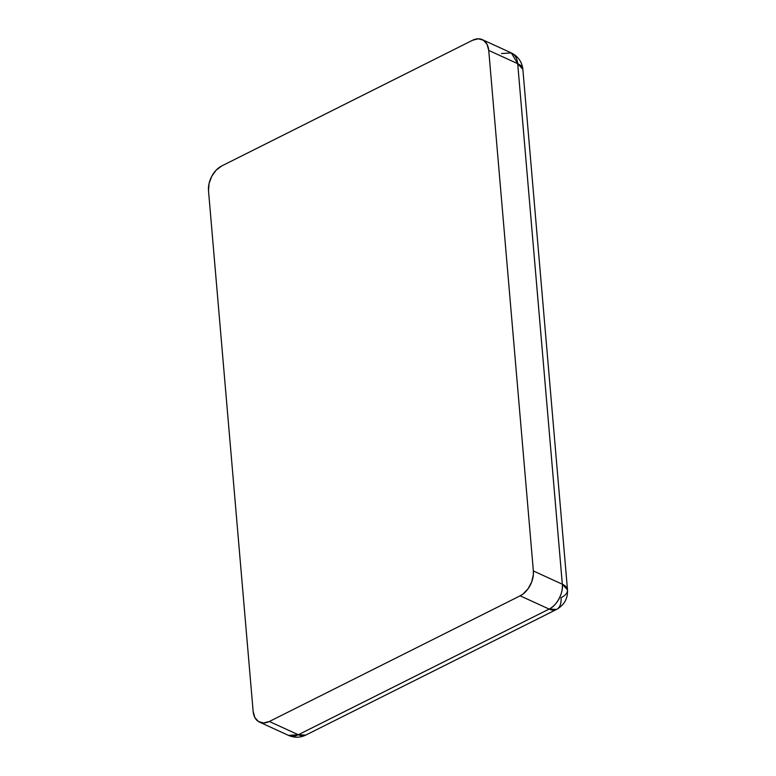 <?xml version="1.0" encoding="UTF-8"?>
<svg xmlns="http://www.w3.org/2000/svg" width="776" height="776" viewBox="0 0 776 776"><rect width="100%" height="100%" fill="white"/><g stroke="black" fill="none" stroke-linecap="round" stroke-linejoin="round"><path stroke-width="1.16" d="M259.543 722.126L288.507 735.396A19.953 13.454 -65.4 0 0 298.314 734.746L305.754 735.095C300.205 737.792 294.453 737.889 288.507 735.396L298.314 734.746L269.35 721.486A19.953 13.454 114.6 0 1 259.543 722.126A19.953 13.454 114.6 0 1 253.141 711.359L254.829 717.49L258.505 721.573L263.607 722.97L269.35 721.486L520.153 595.822L549.117 609.082C556.46 606.221 563.725 592.544 562.328 584.221L567.498 589.886A19.953 9.467 -4.9 0 1 561.019 597.724A19.953 11.291 -116.6 0 1 556.557 609.432L549.117 609.082A19.953 13.454 -65.4 0 0 562.328 584.221A19.953 9.467 -4.9 0 1 567.498 589.886C567.935 598.49 564.288 604.999 556.557 609.432A19.953 11.291 -116.6 0 1 549.117 609.082L298.314 734.746A19.953 11.291 63.4 0 0 305.754 735.095L556.557 609.432M567.498 589.886L522.869 69.345L517.699 63.681A19.953 13.454 -65.4 0 0 511.297 52.913C518.125 56.357 521.976 61.837 522.869 69.345A19.953 9.467 175.1 0 0 517.699 63.681L562.328 584.221L533.364 570.952A19.953 13.454 114.6 0 1 520.153 595.822L549.117 609.082L298.314 734.746L269.35 721.486L520.153 595.822L522.995 594.047L528.068 588.78L531.715 581.913L533.374 574.512L533.364 570.952L488.735 50.411L517.699 63.681L511.297 52.913L501.49 53.554M517.699 63.681L562.328 584.221L533.364 570.952L488.735 50.411L517.699 63.681M208.511 190.818L253.141 711.359L208.511 190.818A19.953 13.454 114.6 0 1 221.723 165.957L216.203 170.109L211.761 176.288L209.054 183.563L208.511 190.818M472.526 40.284A19.953 13.454 114.6 0 1 482.332 39.644A19.953 13.454 114.6 0 1 488.735 50.411L487.037 44.28L483.361 40.206L478.268 38.8L472.526 40.284L221.723 165.957L472.526 40.284M482.332 39.644L511.297 52.913"/></g></svg>
